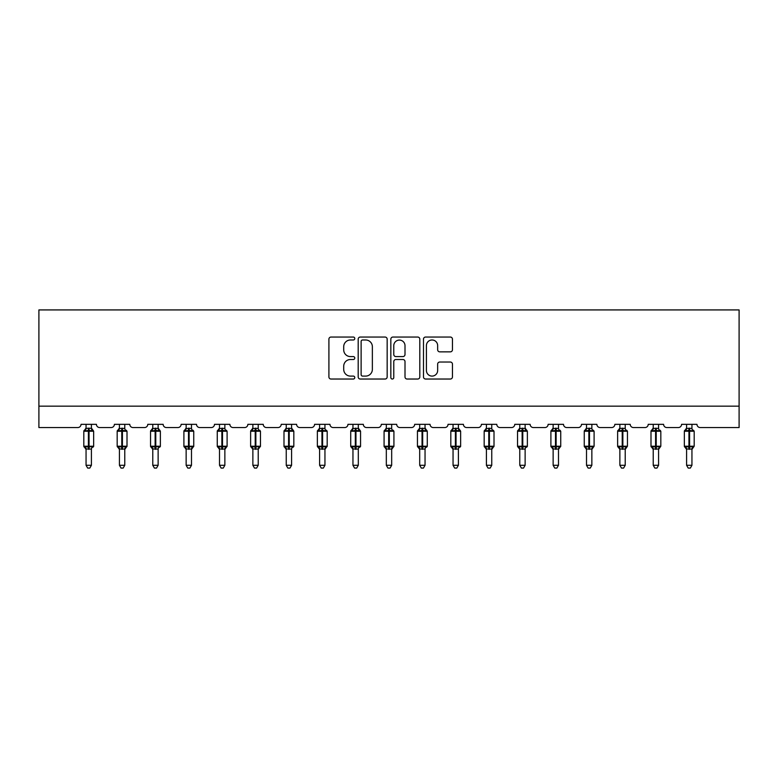 <?xml version="1.0" encoding="UTF-8"?>
<svg xmlns="http://www.w3.org/2000/svg" width="778" height="778" viewBox="0 0 778 778"><rect width="100%" height="100%" fill="white"/><g stroke="black" fill="none" stroke-linecap="round" stroke-linejoin="round"><path stroke-width="1.17" d="M354.778 338.518A1.468 1.468 0 0 0 353.309 337.049L331.01 337.049A2.101 2.101 0 0 0 328.909 339.15L328.909 376.931A2.101 2.101 0 0 0 331.01 379.032L353.309 379.032A1.468 1.468 0 0 0 354.778 377.563A1.468 1.468 0 0 0 353.309 376.095L350.431 376.095A6.72 6.72 0 0 1 343.711 369.375L343.711 366.234A6.72 6.72 0 0 1 350.431 359.514L353.309 359.514A1.468 1.468 0 0 0 354.778 358.045A1.468 1.468 0 0 0 353.309 356.577L350.431 356.577A6.72 6.72 0 0 1 343.711 349.857L343.711 346.706A6.72 6.72 0 0 1 350.431 339.986L353.309 339.986A1.468 1.468 0 0 0 354.778 338.518M450.355 351.851A2.101 2.101 0 0 0 452.446 349.75L452.446 339.15A2.101 2.101 0 0 0 450.355 337.049L425.576 337.049A2.101 2.101 0 0 0 423.485 339.15L423.485 376.931A2.101 2.101 0 0 0 425.576 379.032L450.355 379.032A2.101 2.101 0 0 0 452.446 376.931L452.446 364.133A2.101 2.101 0 0 0 450.355 362.033L439.745 362.033A2.101 2.101 0 0 0 437.654 364.133L437.654 370.484A5.611 5.611 0 0 1 432.033 376.095A5.611 5.611 0 0 1 426.422 370.484L426.422 345.607A5.611 5.611 0 0 1 432.033 339.986A5.611 5.611 0 0 1 437.654 345.607L437.654 349.75A2.101 2.101 0 0 0 439.745 351.851L450.355 351.851M739.1 406.165L739.1 309.926L38.9 309.926L38.9 427.55L77.819 427.55A3.209 3.209 0 0 0 81.029 424.341L96.433 424.341A3.209 3.209 0 0 0 99.642 427.55L111.186 427.55A3.209 3.209 0 0 0 114.395 424.341L129.79 424.341A3.209 3.209 0 0 0 132.999 427.55L144.552 427.55A3.209 3.209 0 0 0 147.762 424.341L163.156 424.341A3.209 3.209 0 0 0 166.366 427.55L177.909 427.55A3.209 3.209 0 0 0 181.118 424.341L196.523 424.341A3.209 3.209 0 0 0 199.732 427.55L211.276 427.55A3.209 3.209 0 0 0 214.485 424.341L229.88 424.341A3.209 3.209 0 0 0 233.089 427.55L244.642 427.55A3.209 3.209 0 0 0 247.851 424.341L263.246 424.341A3.209 3.209 0 0 0 266.455 427.55L277.999 427.55A3.209 3.209 0 0 0 281.208 424.341L296.613 424.341A3.209 3.209 0 0 0 299.822 427.55L311.365 427.55A3.209 3.209 0 0 0 314.575 424.341L329.969 424.341A3.209 3.209 0 0 0 333.179 427.55L344.732 427.55A3.209 3.209 0 0 0 347.941 424.341L363.336 424.341A3.209 3.209 0 0 0 366.545 427.55L378.089 427.55A3.209 3.209 0 0 0 381.298 424.341L396.702 424.341A3.209 3.209 0 0 0 399.911 427.55L411.455 427.55A3.209 3.209 0 0 0 414.664 424.341L430.059 424.341A3.209 3.209 0 0 0 433.268 427.55L444.822 427.55A3.209 3.209 0 0 0 448.031 424.341L463.425 424.341A3.209 3.209 0 0 0 466.635 427.55L478.178 427.55A3.209 3.209 0 0 0 481.387 424.341L496.792 424.341A3.209 3.209 0 0 0 500.001 427.55L511.545 427.55A3.209 3.209 0 0 0 514.754 424.341L530.149 424.341A3.209 3.209 0 0 0 533.358 427.55L544.911 427.55A3.209 3.209 0 0 0 548.12 424.341L563.515 424.341A3.209 3.209 0 0 0 566.724 427.55L578.268 427.55A3.209 3.209 0 0 0 581.477 424.341L596.882 424.341A3.209 3.209 0 0 0 600.091 427.55L611.634 427.55A3.209 3.209 0 0 0 614.844 424.341L630.238 424.341A3.209 3.209 0 0 0 633.448 427.55L645.001 427.55A3.209 3.209 0 0 0 648.21 424.341L663.605 424.341A3.209 3.209 0 0 0 666.814 427.55L678.358 427.55A3.209 3.209 0 0 0 681.567 424.341L696.971 424.341A3.209 3.209 0 0 0 700.181 427.55L739.1 427.55L739.1 406.165L38.9 406.165M387.162 339.15A2.101 2.101 0 0 0 385.061 337.049L360.292 337.049A2.101 2.101 0 0 0 358.191 339.15L358.191 376.931A2.101 2.101 0 0 0 360.292 379.032L385.061 379.032A2.101 2.101 0 0 0 387.162 376.931L387.162 339.15M392.939 337.049L417.708 337.049A2.101 2.101 0 0 1 419.809 339.15L419.809 376.931A2.101 2.101 0 0 1 417.708 379.032L407.108 379.032A2.101 2.101 0 0 1 405.007 376.931L405.007 361.614A2.101 2.101 0 0 0 402.907 359.514L395.876 359.514A2.101 2.101 0 0 0 393.775 361.614L393.775 377.563A1.468 1.468 0 0 1 392.306 379.032A1.468 1.468 0 0 1 390.838 377.563L390.838 339.15A2.101 2.101 0 0 1 392.939 337.049M362.606 339.986A1.468 1.468 0 0 0 361.128 341.454L361.128 374.626A1.468 1.468 0 0 0 362.606 376.095L365.65 376.095A6.72 6.72 0 0 0 372.361 369.375L372.361 346.706A6.72 6.72 0 0 0 365.65 339.986L362.606 339.986M405.007 345.714A5.611 5.611 0 0 0 399.396 340.093A5.611 5.611 0 0 0 393.775 345.714L393.775 354.476A2.101 2.101 0 0 0 395.876 356.577L402.907 356.577A2.101 2.101 0 0 0 405.007 354.476L405.007 345.714M91.405 424.341L91.405 428.377A2.353 2.246 180 0 0 92.64 430.341L92.183 431.031L89.052 430.273L85.279 431.031L84.51 430.234A1.07 1.07 0 0 0 83.81 431.236L83.81 446.212A1.07 1.07 0 0 0 84.51 447.214L85.279 446.416L88.41 447.175L92.183 446.416L92.64 447.107A2.353 2.246 -0 0 0 91.405 449.081L86.057 448.974L86.057 465.293L91.405 465.293L91.405 449.071M86.057 424.341L86.057 428.474L88.41 428.163L88.41 446.212L93.652 446.212L93.652 431.236L83.81 431.236L83.81 446.212L88.41 446.212L88.41 449.285M88.41 428.163L91.405 428.377M85.279 431.031L86.057 428.474M91.746 429.826L92.183 431.031M85.279 446.416L86.057 448.974M92.183 446.416L91.405 448.974M91.405 465.293L89.801 468.074L87.661 468.074L86.057 465.293M93.652 431.236L92.952 430.234A1.07 1.07 0 0 1 93.253 430.409M92.952 447.214L93.652 446.212A1.07 1.07 0 0 1 93.593 446.562M84.821 447.107L84.821 447.107A2.353 2.246 -0 0 1 86.057 449.081M124.772 424.341L124.772 428.377A2.353 2.246 180 0 0 126.007 430.341L125.54 431.031L122.418 430.273L118.645 431.031L117.877 430.234A1.07 1.07 0 0 0 117.177 431.236L117.177 446.212A1.07 1.07 0 0 0 117.877 447.214L117.177 446.212L127.008 446.212A1.07 1.07 0 0 1 126.95 446.562M119.423 449.421L117.877 447.214L118.645 446.416L121.776 447.175L125.54 446.416L126.007 447.107A2.353 2.246 -0 0 0 124.772 449.081L119.423 448.974L119.423 465.293L124.772 465.293L124.772 449.071M158.129 424.341L158.129 428.377A2.353 2.246 180 0 0 159.364 430.341L158.907 431.031L155.775 430.273L152.011 431.031L151.243 430.234A1.07 1.07 0 0 0 150.543 431.236L150.543 446.212A1.07 1.07 0 0 0 151.243 447.214L150.543 446.212L160.375 446.212L160.375 431.236L158.129 428.026L159.675 430.234A1.07 1.07 0 0 1 159.986 430.409M159.675 447.214L160.375 446.212A1.07 1.07 0 0 1 160.317 446.562M152.78 449.421L151.243 447.214L152.011 446.416L155.133 447.175L158.907 446.416L159.364 447.107A2.353 2.246 -0 0 0 158.129 449.081L152.78 448.974L152.78 465.293L158.129 465.293L158.129 449.071M126.308 447.214L124.772 449.421L127.008 446.212L127.008 431.236L117.177 431.236L119.423 428.026M119.423 424.341L119.423 428.474L124.772 428.377M118.645 431.031L119.423 428.474M125.102 429.826L125.54 431.031M118.645 446.416L119.423 448.974M125.54 446.416L124.772 448.974M124.772 465.293L123.167 468.074L121.028 468.074L119.423 465.293M152.78 424.341L152.78 428.474L158.129 428.377M158.129 448.974L158.907 446.416L159.364 447.107M152.011 431.031L152.78 428.474M158.469 429.826L158.907 431.031M152.011 446.416L152.78 448.974M158.129 465.293L156.524 468.074L154.394 468.074L152.78 465.293M191.495 424.341L191.495 428.377A2.353 2.246 180 0 0 192.73 430.341L192.273 431.031L189.142 430.273L185.368 431.031L184.6 430.234A1.07 1.07 0 0 0 183.9 431.236L183.9 446.212A1.07 1.07 0 0 0 184.6 447.214L183.9 446.212L193.741 446.212A1.07 1.07 0 0 1 193.683 446.562M186.146 449.421L184.6 447.214L185.368 446.416L188.5 447.175L192.273 446.416L192.73 447.107A2.353 2.246 -0 0 0 191.495 449.081L186.146 448.974L186.146 465.293L191.495 465.293L191.495 449.071M224.861 424.341L224.861 428.377A2.353 2.246 180 0 0 226.097 430.341L225.63 431.031L222.508 430.273L218.735 431.031L217.966 430.234A1.07 1.07 0 0 0 217.266 431.236L217.266 446.212A1.07 1.07 0 0 0 217.966 447.214L217.266 446.212L227.098 446.212A1.07 1.07 0 0 1 227.04 446.562M219.513 449.421L217.966 447.214L218.735 446.416L221.866 447.175L225.63 446.416L226.097 447.107A2.353 2.246 -0 0 0 224.861 449.081L219.513 448.974L219.513 465.293L224.861 465.293L224.861 449.071M193.041 447.214L191.495 449.421L193.741 446.212L193.741 431.236L183.9 431.236L186.146 428.026M186.146 424.341L186.146 428.474L191.495 428.377M191.495 448.974L192.273 446.416L192.73 447.107M185.368 431.031L186.146 428.474M191.835 429.826L192.273 431.031M185.368 446.416L186.146 448.974M191.495 465.293L189.89 468.074L187.751 468.074L186.146 465.293M226.398 447.214L224.861 449.421L227.098 446.212L227.098 431.236L217.266 431.236L219.513 428.026M219.513 424.341L219.513 428.474L224.861 428.377M224.861 448.974L225.63 446.416L226.097 447.107M218.735 431.031L219.513 428.474M225.192 429.826L225.63 431.031M218.735 446.416L219.513 448.974M224.861 465.293L223.257 468.074L221.117 468.074L219.513 465.293M258.218 424.341L258.218 428.377A2.353 2.246 180 0 0 259.453 430.341L258.996 431.031L255.865 430.273L252.101 431.031L251.333 430.234A1.07 1.07 0 0 0 250.633 431.236L250.633 446.212A1.07 1.07 0 0 0 251.333 447.214L250.633 446.212L260.465 446.212A1.07 1.07 0 0 1 260.406 446.562M252.869 449.421L251.333 447.214L252.101 446.416L255.223 447.175L258.996 446.416L259.453 447.107A2.353 2.246 -0 0 0 258.218 449.081L252.869 448.974L252.869 465.293L258.218 465.293L258.218 449.071M259.764 447.214L258.218 449.421L260.465 446.212L260.465 431.236L250.633 431.236L252.869 428.026M252.869 424.341L252.869 428.474L258.218 428.377M258.218 448.974L258.996 446.416L259.453 447.107M252.101 431.031L252.869 428.474M258.559 429.826L258.996 431.031M252.101 446.416L252.869 448.974M258.218 465.293L256.614 468.074L254.484 468.074L252.869 465.293M291.585 424.341L291.585 428.377A2.353 2.246 180 0 0 292.82 430.341L292.363 431.031L289.231 430.273L285.458 431.031L284.69 430.234A1.07 1.07 0 0 0 283.989 431.236L283.989 446.212A1.07 1.07 0 0 0 284.69 447.214L283.989 446.212L293.831 446.212L293.831 431.236L291.585 428.026L293.131 430.234A1.07 1.07 0 0 1 293.432 430.409M293.131 447.214L293.831 446.212A1.07 1.07 0 0 1 293.773 446.562M286.236 449.421L284.69 447.214L285.458 446.416L288.589 447.175L292.363 446.416L292.82 447.107A2.353 2.246 -0 0 0 291.585 449.081L286.236 448.974L286.236 465.293L291.585 465.293L291.585 449.071M286.236 424.341L286.236 428.474L291.585 428.377M291.585 448.974L292.363 446.416L292.82 447.107M285.458 431.031L286.236 428.474M291.925 429.826L292.363 431.031M285.458 446.416L286.236 448.974M291.585 465.293L289.98 468.074L287.841 468.074L286.236 465.293M324.951 424.341L324.951 428.377A2.353 2.246 180 0 0 326.186 430.341L325.719 431.031L322.598 430.273L318.824 431.031L318.056 430.234A1.07 1.07 0 0 0 317.356 431.236L317.356 446.212A1.07 1.07 0 0 0 318.056 447.214L317.356 446.212L327.188 446.212A1.07 1.07 0 0 1 327.13 446.562M319.602 449.421L318.056 447.214L318.824 446.416L321.956 447.175L325.719 446.416L326.186 447.107A2.353 2.246 -0 0 0 324.951 449.081L319.602 448.974L319.602 465.293L324.951 465.293L324.951 449.071M326.488 447.214L324.951 449.421L327.188 446.212L327.188 431.236L317.356 431.236L319.602 428.026M319.602 424.341L319.602 428.474L324.951 428.377M324.951 448.974L325.719 446.416L326.186 447.107M318.824 431.031L319.602 428.474M325.282 429.826L325.719 431.031M318.824 446.416L319.602 448.974M324.951 465.293L323.347 468.074L321.207 468.074L319.602 465.293M358.308 424.341L358.308 428.377A2.353 2.246 180 0 0 359.543 430.341L359.086 431.031L355.954 430.273L352.191 431.031L351.423 430.234A1.07 1.07 0 0 0 350.722 431.236L350.722 446.212A1.07 1.07 0 0 0 351.423 447.214L350.722 446.212L360.554 446.212L360.554 431.236L358.308 428.026L359.854 430.234A1.07 1.07 0 0 1 360.165 430.409M359.854 447.214L360.554 446.212A1.07 1.07 0 0 1 360.496 446.562M352.959 449.421L351.423 447.214L352.191 446.416L355.313 447.175L359.086 446.416L359.543 447.107A2.353 2.246 -0 0 0 358.308 449.081L352.959 448.974L352.959 465.293L358.308 465.293L358.308 449.071M352.959 424.341L352.959 428.474L358.308 428.377M352.191 431.031L352.959 428.474M358.648 429.826L359.086 431.031M352.191 446.416L352.959 448.974M359.086 446.416L358.308 448.974M358.308 465.293L356.703 468.074L354.564 468.074L352.959 465.293M391.674 424.341L391.674 428.377A2.353 2.246 180 0 0 392.909 430.341L392.452 431.031L389.321 430.273L385.548 431.031L384.779 430.234A1.07 1.07 0 0 0 384.079 431.236L384.079 446.212A1.07 1.07 0 0 0 384.779 447.214L384.079 446.212L393.921 446.212A1.07 1.07 0 0 1 393.863 446.562M386.326 449.421L384.779 447.214L385.548 446.416L388.679 447.175L392.452 446.416L392.909 447.107A2.353 2.246 -0 0 0 391.674 449.081L386.326 448.974L386.326 465.293L391.674 465.293L391.674 449.071M393.221 447.214L391.674 449.421L393.921 446.212L393.921 431.236L384.079 431.236L386.326 428.026M386.326 424.341L386.326 428.474L391.674 428.377M385.548 431.031L386.326 428.474M392.015 429.826L392.452 431.031M385.548 446.416L386.326 448.974M392.452 446.416L391.674 448.974M391.674 465.293L390.07 468.074L387.93 468.074L386.326 465.293M425.041 424.341L425.041 428.377A2.353 2.246 180 0 0 426.276 430.341L425.809 431.031L422.687 430.273L418.914 431.031L418.146 430.234A1.07 1.07 0 0 0 417.446 431.236L417.446 446.212A1.07 1.07 0 0 0 418.146 447.214L417.446 446.212L427.278 446.212L427.278 431.236L425.041 428.026L426.577 430.234A1.07 1.07 0 0 1 426.889 430.409M426.577 447.214L427.278 446.212A1.07 1.07 0 0 1 427.219 446.562M419.692 449.421L418.146 447.214L418.914 446.416L422.046 447.175L425.809 446.416L426.276 447.107A2.353 2.246 -0 0 0 425.041 449.081L419.692 448.974L419.692 465.293L425.041 465.293L425.041 449.071M419.692 424.341L419.692 428.474L425.041 428.377M418.914 431.031L419.692 428.474M425.371 429.826L425.809 431.031M418.914 446.416L419.692 448.974M425.809 446.416L425.041 448.974M425.041 465.293L423.436 468.074L421.297 468.074L419.692 465.293M458.398 424.341L458.398 428.377A2.353 2.246 180 0 0 459.633 430.341L459.176 431.031L456.044 430.273L452.281 431.031L451.512 430.234A1.07 1.07 0 0 0 450.812 431.236L450.812 446.212A1.07 1.07 0 0 0 451.512 447.214L450.812 446.212L460.644 446.212L460.644 431.236L458.398 428.026L459.944 430.234A1.07 1.07 0 0 1 460.255 430.409M459.944 447.214L460.644 446.212A1.07 1.07 0 0 1 460.586 446.562M453.049 449.421L451.512 447.214L452.281 446.416L455.402 447.175L459.176 446.416L459.633 447.107A2.353 2.246 -0 0 0 458.398 449.081L453.049 448.974L453.049 465.293L458.398 465.293L458.398 449.071M453.049 424.341L453.049 428.474L458.398 428.377M458.398 448.974L459.176 446.416L459.633 447.107M452.281 431.031L453.049 428.474M458.738 429.826L459.176 431.031M452.281 446.416L453.049 448.974M458.398 465.293L456.793 468.074L454.653 468.074L453.049 465.293M491.764 424.341L491.764 428.377A2.353 2.246 180 0 0 492.999 430.341L492.542 431.031L489.411 430.273L485.637 431.031L484.869 430.234A1.07 1.07 0 0 0 484.169 431.236L484.169 446.212A1.07 1.07 0 0 0 484.869 447.214L484.169 446.212L494.011 446.212A1.07 1.07 0 0 1 493.952 446.562M486.415 449.421L484.869 447.214L485.637 446.416L488.769 447.175L492.542 446.416L492.999 447.107A2.353 2.246 -0 0 0 491.764 449.081L486.415 448.974L486.415 465.293L491.764 465.293L491.764 449.071M493.31 447.214L491.764 449.421L494.011 446.212L494.011 431.236L484.169 431.236L486.415 428.026M486.415 424.341L486.415 428.474L491.764 428.377M491.764 448.974L492.542 446.416L492.999 447.107M485.637 431.031L486.415 428.474M492.104 429.826L492.542 431.031M485.637 446.416L486.415 448.974M491.764 465.293L490.159 468.074L488.02 468.074L486.415 465.293M525.131 424.341L525.131 428.377A2.353 2.246 180 0 0 526.366 430.341L525.899 431.031L522.777 430.273L519.004 431.031L518.236 430.234A1.07 1.07 0 0 0 517.535 431.236L517.535 446.212A1.07 1.07 0 0 0 518.236 447.214L517.535 446.212L527.367 446.212L527.367 431.236L525.131 428.026L526.667 430.234A1.07 1.07 0 0 1 526.978 430.409M526.667 447.214L527.367 446.212A1.07 1.07 0 0 1 527.309 446.562M519.782 449.421L518.236 447.214L519.004 446.416L522.135 447.175L525.899 446.416L526.366 447.107A2.353 2.246 -0 0 0 525.131 449.081L519.782 448.974L519.782 465.293L525.131 465.293L525.131 449.071M519.782 424.341L519.782 428.474L525.131 428.377M525.131 448.974L525.899 446.416L526.366 447.107M519.004 431.031L519.782 428.474M525.461 429.826L525.899 431.031M519.004 446.416L519.782 448.974M525.131 465.293L523.516 468.074L521.386 468.074L519.782 465.293M558.487 424.341L558.487 428.377A2.353 2.246 180 0 0 559.722 430.341L559.265 431.031L556.134 430.273L552.37 431.031L551.602 430.234A1.07 1.07 0 0 0 550.902 431.236L550.902 446.212A1.07 1.07 0 0 0 551.602 447.214L550.902 446.212L560.734 446.212A1.07 1.07 0 0 1 560.675 446.562M553.139 449.421L551.602 447.214L552.37 446.416L555.492 447.175L559.265 446.416L559.722 447.107A2.353 2.246 -0 0 0 558.487 449.081L553.139 448.974L553.139 465.293L558.487 465.293L558.487 449.071M560.034 447.214L558.487 449.421L560.734 446.212L560.734 431.236L550.902 431.236L553.139 428.026M553.139 424.341L553.139 428.474L558.487 428.377M558.487 448.974L559.265 446.416L559.722 447.107M552.37 431.031L553.139 428.474M558.828 429.826L559.265 431.031M552.37 446.416L553.139 448.974M558.487 465.293L556.883 468.074L554.743 468.074L553.139 465.293M584.793 447.136L585.727 446.416L588.858 447.175L588.858 446.212L584.259 446.212A1.07 1.07 0 0 0 584.959 447.214L584.259 446.212L584.259 431.236A1.07 1.07 0 0 1 584.959 430.234L584.803 430.312M588.858 449.285L588.858 447.175L592.632 446.416L593.089 447.107A2.353 2.246 -0 0 0 591.854 449.081L586.505 448.974L586.505 465.293L591.854 465.293L591.854 449.071M585.27 430.341L584.259 431.236L588.858 431.236L588.858 430.273L585.727 431.031L585.27 430.341A2.353 2.246 180 0 0 586.505 428.367L591.854 428.377A2.353 2.246 180 0 0 593.089 430.341L592.632 431.031L588.858 430.273L588.858 428.163M594.1 446.212L594.1 431.236L588.858 431.236L588.858 446.212L594.1 446.212L591.854 449.421L593.4 447.214M591.854 424.341L591.854 428.377M586.505 424.341L586.505 428.377M585.727 431.031L586.505 428.474M592.194 429.826L592.632 431.031M585.727 446.416L586.505 448.974M592.632 446.416L591.854 448.974M591.854 465.293L590.249 468.074L588.11 468.074L586.505 465.293M618.16 447.136L619.094 446.416L622.225 447.175L622.225 446.212L617.625 446.212A1.07 1.07 0 0 0 618.325 447.214L617.625 446.212L617.625 431.236A1.07 1.07 0 0 1 618.325 430.234L618.16 430.312M622.225 449.285L622.225 447.175L625.989 446.416L626.455 447.107A2.353 2.246 -0 0 0 625.22 449.081L619.871 448.974L619.871 465.293L625.22 465.293L625.22 449.071M618.636 430.341L617.625 431.236L622.225 431.236L622.225 430.273L619.094 431.031L618.636 430.341A2.353 2.246 180 0 0 619.871 428.367L625.22 428.377A2.353 2.246 180 0 0 626.455 430.341L625.989 431.031L622.225 430.273L622.225 428.163M627.457 446.212L627.457 431.236L622.225 431.236L622.225 446.212L627.457 446.212L625.22 449.421L626.757 447.214M625.22 424.341L625.22 428.377M619.871 424.341L619.871 428.377M619.094 431.031L619.871 428.474M625.551 429.826L625.989 431.031M619.094 446.416L619.871 448.974M625.989 446.416L625.22 448.974M625.22 465.293L623.606 468.074L621.476 468.074L619.871 465.293M651.526 447.136L652.46 446.416L655.582 447.175L655.582 446.212L650.991 446.212A1.07 1.07 0 0 0 651.692 447.214L650.991 446.212L650.991 431.236A1.07 1.07 0 0 1 651.692 430.234L651.526 430.312M655.582 449.285L655.582 447.175L659.355 446.416L659.812 447.107A2.353 2.246 -0 0 0 658.577 449.081L653.228 448.974L653.228 465.293L658.577 465.293L658.577 449.071M651.993 430.341L650.991 431.236L655.582 431.236L655.582 430.273L652.46 431.031L651.993 430.341A2.353 2.246 180 0 0 653.228 428.367L658.577 428.377A2.353 2.246 180 0 0 659.812 430.341L659.355 431.031L655.582 430.273L655.582 428.163M660.823 446.212L660.823 431.236L655.582 431.236L655.582 446.212L660.823 446.212L658.577 449.421L660.123 447.214M658.577 424.341L658.577 428.377M653.228 424.341L653.228 428.377M652.46 431.031L653.228 428.474M658.917 429.826L659.355 431.031M652.46 446.416L653.228 448.974M659.355 446.416L658.577 448.974M658.577 465.293L656.972 468.074L654.833 468.074L653.228 465.293M684.883 447.136L685.817 446.416L688.948 447.175L688.948 446.212L684.348 446.212A1.07 1.07 0 0 0 685.048 447.214L684.348 446.212L684.348 431.236A1.07 1.07 0 0 1 685.048 430.234L684.893 430.312M688.948 449.285L688.948 447.175L692.721 446.416L693.179 447.107A2.353 2.246 -0 0 0 691.943 449.081L686.595 448.974L686.595 465.293L691.943 465.293L691.943 449.071M685.36 430.341L684.348 431.236L688.948 431.236L688.948 430.273L685.817 431.031L685.36 430.341A2.353 2.246 180 0 0 686.595 428.367L691.943 428.377A2.353 2.246 180 0 0 693.179 430.341L692.721 431.031L688.948 430.273L688.948 428.163M694.19 446.212L694.19 431.236L688.948 431.236L688.948 446.212L694.19 446.212L691.943 449.421L693.49 447.214M691.943 424.341L691.943 428.377M686.595 424.341L686.595 428.377M685.817 431.031L686.595 428.474M692.284 429.826L692.721 431.031M685.817 446.416L686.595 448.974M692.721 446.416L691.943 448.974M691.943 465.293L690.339 468.074L688.199 468.074L686.595 465.293M89.052 449.285L89.052 428.163M84.821 430.341A2.353 2.246 180 0 0 86.057 428.367M121.776 428.163L121.776 449.285M122.418 449.285L122.418 428.163M118.188 430.341A2.353 2.246 180 0 0 119.423 428.367M119.423 449.081A2.353 2.246 -0 0 0 118.188 447.107M155.133 428.163L155.133 431.236L150.543 431.236L152.78 428.026M160.375 431.236L155.133 431.236L155.133 449.285M155.775 449.285L155.775 428.163M151.545 430.341A2.353 2.246 180 0 0 152.78 428.367M152.78 449.081A2.353 2.246 -0 0 0 151.545 447.107M188.5 428.163L188.5 449.285M189.142 449.285L189.142 428.163M184.911 430.341A2.353 2.246 180 0 0 186.146 428.367M186.146 449.081A2.353 2.246 -0 0 0 184.911 447.107M221.866 428.163L221.866 449.285M222.508 449.285L222.508 428.163M218.278 430.341A2.353 2.246 180 0 0 219.513 428.367M219.513 449.081A2.353 2.246 -0 0 0 218.278 447.107M255.223 428.163L255.223 449.285M255.865 449.285L255.865 428.163M251.634 430.341A2.353 2.246 180 0 0 252.869 428.367M252.869 449.081A2.353 2.246 -0 0 0 251.634 447.107M288.589 428.163L288.589 431.236L283.989 431.236L286.236 428.026M293.831 431.236L288.589 431.236L288.589 449.285M289.231 449.285L289.231 428.163M285.001 430.341A2.353 2.246 180 0 0 286.236 428.367M286.236 449.081A2.353 2.246 -0 0 0 285.001 447.107M321.956 428.163L321.956 449.285M322.598 449.285L322.598 428.163M318.367 430.341A2.353 2.246 180 0 0 319.602 428.367M319.602 449.081A2.353 2.246 -0 0 0 318.367 447.107M355.313 428.163L355.313 431.236L350.722 431.236L352.959 428.026M360.554 431.236L355.313 431.236L355.313 449.285M355.954 449.285L355.954 428.163M351.724 430.341A2.353 2.246 180 0 0 352.959 428.367M352.959 449.081A2.353 2.246 -0 0 0 351.724 447.107M388.679 428.163L388.679 449.285M389.321 449.285L389.321 428.163M385.091 430.341A2.353 2.246 180 0 0 386.326 428.367M386.326 449.081A2.353 2.246 -0 0 0 385.091 447.107M422.046 428.163L422.046 431.236L417.446 431.236L419.692 428.026M427.278 431.236L422.046 431.236L422.046 449.285M422.687 449.285L422.687 428.163M418.457 430.341A2.353 2.246 180 0 0 419.692 428.367M419.692 449.081A2.353 2.246 -0 0 0 418.457 447.107M455.402 428.163L455.402 431.236L450.812 431.236L453.049 428.026M460.644 431.236L455.402 431.236L455.402 449.285M456.044 449.285L456.044 428.163M451.814 430.341A2.353 2.246 180 0 0 453.049 428.367M453.049 449.081A2.353 2.246 -0 0 0 451.814 447.107M488.769 428.163L488.769 449.285M489.411 449.285L489.411 428.163M485.18 430.341A2.353 2.246 180 0 0 486.415 428.367M486.415 449.081A2.353 2.246 -0 0 0 485.18 447.107M522.135 428.163L522.135 431.236L517.535 431.236L519.782 428.026M527.367 431.236L522.135 431.236L522.135 449.285M522.777 449.285L522.777 428.163M518.547 430.341A2.353 2.246 180 0 0 519.782 428.367M519.782 449.081A2.353 2.246 -0 0 0 518.547 447.107M555.492 428.163L555.492 449.285M556.134 449.285L556.134 428.163M551.903 430.341A2.353 2.246 180 0 0 553.139 428.367M553.139 449.081A2.353 2.246 -0 0 0 551.903 447.107M589.5 449.285L589.5 428.163M586.505 449.081A2.353 2.246 -0 0 0 585.27 447.107M622.867 449.285L622.867 428.163M619.871 449.081A2.353 2.246 -0 0 0 618.636 447.107M656.224 449.285L656.224 428.163M653.228 449.081A2.353 2.246 -0 0 0 651.993 447.107M689.59 449.285L689.59 428.163M686.595 449.081A2.353 2.246 -0 0 0 685.36 447.107M83.81 431.236L86.057 428.026M92.952 430.234L91.405 428.026L92.952 430.234M83.81 446.212L86.057 449.421M126.308 430.234L127.008 431.236M117.177 446.212L117.177 431.236M150.543 446.212L150.543 431.236M193.041 430.234L193.741 431.236M226.398 430.234L227.098 431.236M183.9 446.212L183.9 431.236M217.266 446.212L217.266 431.236M259.764 430.234L260.465 431.236M250.633 446.212L250.633 431.236M283.989 446.212L283.989 431.236M326.488 430.234L327.188 431.236M317.356 446.212L317.356 431.236M350.722 446.212L350.722 431.236M393.221 430.234L393.921 431.236M384.079 446.212L384.079 431.236M417.446 446.212L417.446 431.236M450.812 446.212L450.812 431.236M493.31 430.234L494.011 431.236M484.169 446.212L484.169 431.236M517.535 446.212L517.535 431.236M560.034 430.234L560.734 431.236M550.902 446.212L550.902 431.236M593.4 430.234L594.1 431.236M584.259 446.212L584.259 431.236M584.959 430.234L586.505 428.026M584.959 447.214L586.505 449.421M626.757 430.234L627.457 431.236M617.625 446.212L617.625 431.236M618.325 430.234L619.871 428.026M618.325 447.214L619.871 449.421M660.123 430.234L660.823 431.236M650.991 446.212L650.991 431.236M651.692 430.234L653.228 428.026M651.692 447.214L653.228 449.421M693.49 430.234L694.19 431.236M684.348 446.212L684.348 431.236M685.048 430.234L686.595 428.026M685.048 447.214L686.595 449.421"/></g></svg>
